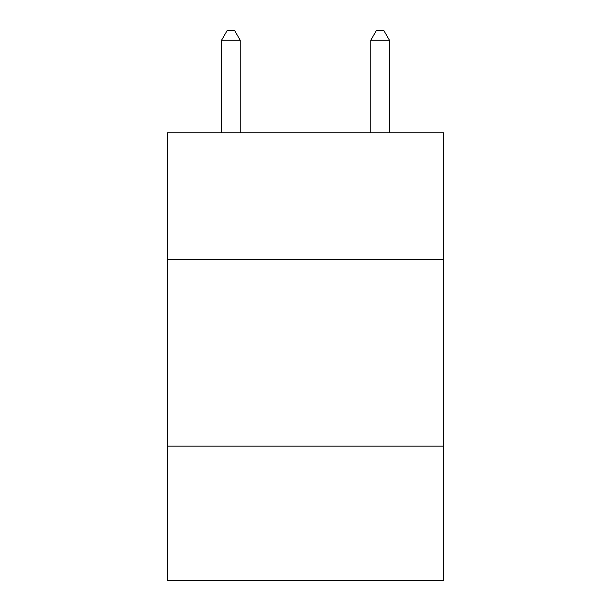 <?xml version="1.0" encoding="UTF-8"?>
<svg xmlns="http://www.w3.org/2000/svg" width="611" height="611" viewBox="0 0 611 611"><rect width="100%" height="100%" fill="white"/><g stroke="black" fill="none" stroke-linecap="round" stroke-linejoin="round"><path stroke-width="0.92" d="M443.533 259.614L443.533 132.77L167.467 132.77L167.467 259.614L443.533 259.614L443.533 580.45L167.467 580.45L167.467 259.614M443.533 446.145L167.467 446.145M240.215 132.77L240.215 40.25L221.556 40.25L221.556 132.77M221.556 40.25L227.155 30.55L234.616 30.55L240.215 40.25M389.444 132.77L389.444 40.25L370.785 40.25L370.785 132.77M370.785 40.25L376.384 30.55L383.845 30.55L389.444 40.25"/></g></svg>
